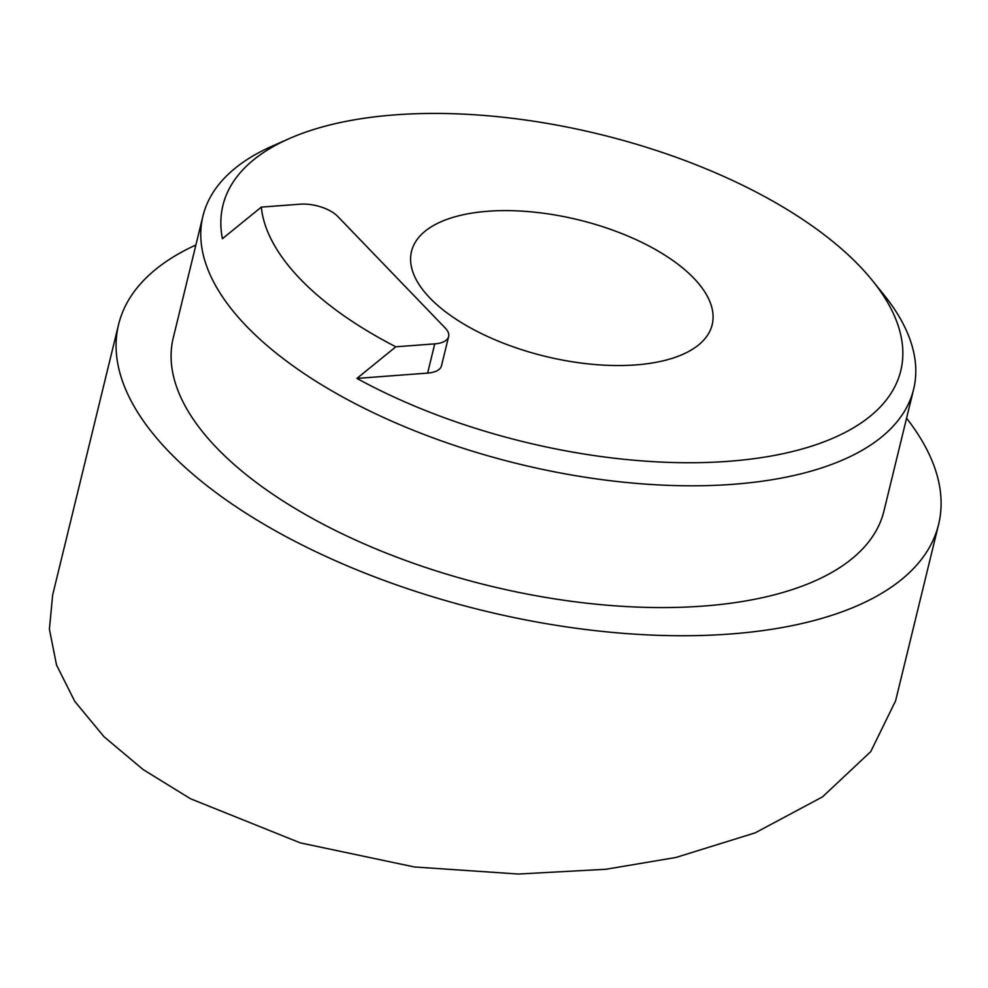 <?xml version="1.0" encoding="UTF-8"?>
<svg xmlns="http://www.w3.org/2000/svg" width="988" height="988" viewBox="0 0 988 988"><rect width="100%" height="100%" fill="white"/><g stroke="black" fill="none" stroke-linecap="round" stroke-linejoin="round"><path stroke-width="1.48" d="M395.039 114.867A348.863 158.376 -166.3 0 1 872.589 280.777A348.863 158.376 -166.3 0 1 728.65 461.297A348.863 158.376 -166.3 0 1 356.927 378.416L395.842 346.8A315.098 143.05 13.7 0 1 261.314 207.109L222.411 238.726A348.863 158.376 -166.3 0 1 289.311 138.579A348.863 158.376 -166.3 0 1 395.039 114.867M289.311 138.579L272.565 145.965A365.745 166.046 13.7 0 0 202.935 216.076A365.745 166.046 13.7 0 0 360.879 406.587A365.745 166.046 13.7 0 0 733.158 484.293A365.745 166.046 13.7 0 0 913.616 389.321A365.745 166.046 13.7 0 0 884.075 295.029L872.589 280.777M202.935 216.076L173.258 337.847A365.745 166.046 13.7 0 0 331.19 528.358A365.745 166.046 13.7 0 0 703.468 606.064A365.745 166.046 13.7 0 0 883.927 511.092L913.616 389.321M487.85 211.259A154.733 70.247 13.7 0 0 411.502 251.434A154.733 70.247 13.7 0 0 478.328 332.03A154.733 70.247 13.7 0 0 635.827 364.905A154.733 70.247 13.7 0 0 712.175 324.731A154.733 70.247 13.7 0 0 645.362 244.135A154.733 70.247 13.7 0 0 487.85 211.259M195.896 244.987A422.012 191.586 13.7 0 0 118.585 324.521A422.012 191.586 13.7 0 0 300.821 544.339A422.012 191.586 13.7 0 0 730.367 634A422.012 191.586 13.7 0 0 938.6 524.418A422.012 191.586 13.7 0 0 906.564 418.233M118.585 324.521L52.648 595.035L49.4 629.171L56.538 665.06L74.779 701.394L103.999 736.727L143.186 769.603L190.561 798.773L300.327 842.888L414.293 866.958L518.367 874.034L605.891 869.267L675.891 857.473L755.165 832.859L822.498 796.884L870.749 751.609L895.597 700.838L938.6 524.418M261.314 207.109L300.228 204.183A28.133 12.77 -166.3 0 1 337.661 216.347L445.279 328.09A28.133 12.77 -166.3 0 1 448.626 336.562A28.133 12.77 -166.3 0 1 434.745 343.873L395.842 346.8M448.626 336.562L441.5 365.795A28.133 12.77 -166.3 0 1 427.619 373.094L356.927 378.416M427.619 373.094L434.745 343.873"/></g></svg>
